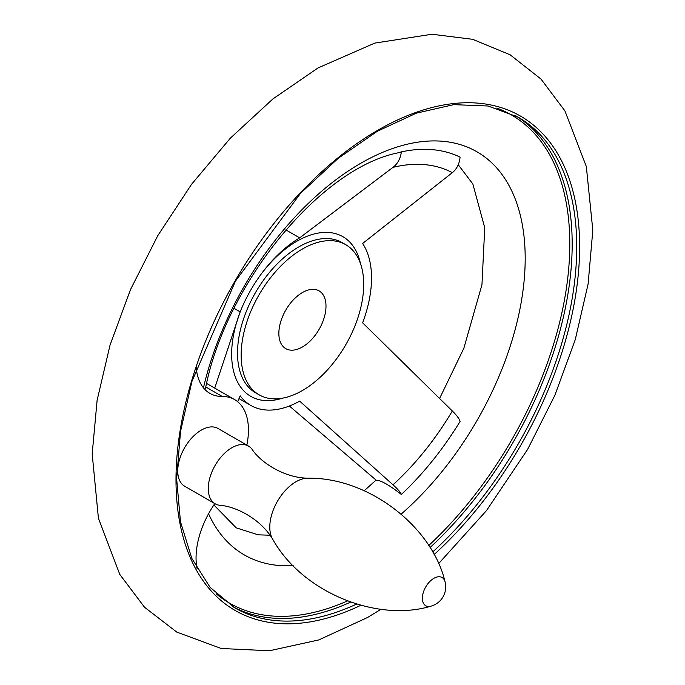 <?xml version="1.0" encoding="UTF-8"?>
<svg xmlns="http://www.w3.org/2000/svg" width="685" height="685" viewBox="0 0 685 685"><rect width="100%" height="100%" fill="white"/><g stroke="black" fill="none" stroke-linecap="round" stroke-linejoin="round"><path stroke-width="1.03" d="M196.261 367.759A66.668 38.488 120 0 0 209.867 393.353A66.668 38.488 120 0 0 222.248 396.469L205.808 386.974M246.84 445.13A66.668 38.488 120 0 0 234.638 399.595L214.713 388.121L240.17 311.88A99.993 57.737 120 0 1 241.428 308.815A99.993 57.737 120 0 1 262.449 272.399A99.993 57.737 120 0 1 299.67 237.858L392.993 167.354C397.702 163.741 400.485 158.577 401.35 151.882L398.533 152.738C320.041 167.996 225.605 284.412 205.5 388.344L204.601 389.157M401.35 151.882A219.859 126.939 -60 0 1 460.08 157.13C459.429 163.835 456.844 169.015 452.323 172.654L362.622 243.475A99.993 57.737 120 0 1 362.622 322.815L452.323 411C456.844 415.461 459.429 418.929 460.08 421.412A219.859 126.939 -60 0 1 401.35 494.484C400.485 492.267 397.702 489.039 392.993 484.8L299.67 401.127A99.993 57.737 120 0 1 250.821 405.426A99.993 57.737 120 0 1 240.17 395.81L237.686 401.71M289.37 406.008L376.279 480.253C380.954 480.313 389.311 485.057 401.35 494.484M299.67 237.858L285.885 229.903M302.419 346.97A33.334 19.248 -60 0 1 285.756 348.622A33.334 19.248 -60 0 1 285.756 310.134A33.334 19.248 -60 0 1 319.09 290.885A33.334 19.248 -60 0 1 324.202 317.6A33.334 19.248 -60 0 1 302.419 346.97M302.419 390.518A86.661 50.039 -60 0 1 259.093 394.808A86.661 50.039 -60 0 1 259.093 294.738A86.661 50.039 -60 0 1 345.754 244.699A86.661 50.039 -60 0 1 359.043 314.15A86.661 50.039 -60 0 1 302.419 390.518M272.699 539.241L272.699 539.241A37.007 21.363 120 0 1 295.954 481.752A37.007 21.363 120 0 1 307.933 478.19C284.755 477.967 261.105 463.009 252.003 449.223A33.334 19.248 120 0 0 248.509 446.089A33.334 19.248 120 0 0 231.838 447.742A33.334 19.248 120 0 0 210.064 477.111A33.334 19.248 120 0 0 215.176 503.817A33.334 19.248 120 0 0 219.637 505.282C236.128 506.266 260.908 519.273 272.699 539.241C302.479 592.628 377.161 622.485 430.959 606.174A20.002 20.002 0 0 0 445.044 581.779A16.294 9.41 120 0 0 433.905 578.311A16.294 9.41 120 0 0 422.474 596.489A16.294 9.41 120 0 0 430.951 606.182M248.509 446.089L217.976 428.459A33.334 19.248 120 0 0 201.313 430.111A33.334 19.248 120 0 0 179.538 459.481A33.334 19.248 120 0 0 184.642 486.196L215.176 503.817M214.807 503.612A66.668 38.488 120 0 0 197.143 568.91M234.638 399.595A66.668 38.488 120 0 0 222.248 396.469M214.713 388.121L206.613 383.446M240.17 311.88L234.09 308.37M261.944 273.075A92.158 53.207 -60 0 1 295.749 241.891A92.158 53.207 -60 0 1 360.421 263.417M392.993 167.354A202.383 116.852 -60 0 1 452.323 172.654M452.323 411A202.383 116.852 -60 0 1 392.993 484.8M282.631 398.148A92.158 53.207 -60 0 1 241.762 308.036M350.609 602.124A283.325 163.578 -60 0 1 232.489 606.49M515.771 115.816A283.325 163.578 -60 0 1 430.069 547.563M496.796 108.093A281.869 162.739 -60 0 1 566.024 290.714A281.869 162.739 -60 0 1 428.759 545.491M347.423 600.959A281.869 162.739 -60 0 1 216.306 593.912M356.611 604.093A283.325 163.578 -60 0 1 234.741 607.835L210.132 587.405L191.791 558.335L180.463 521.679L176.644 478.824L180.515 431.456L191.946 381.408L235.469 281.098L300.587 193.238L338.21 158.321L377.298 131.289L416.317 113.171L453.727 104.651L488.071 106.004L518.065 117.101A283.325 163.578 -60 0 1 432.697 551.973M360.807 605.3A285.405 164.777 -60 0 1 199.326 357.57A285.405 164.777 -60 0 1 534.231 125.723A285.405 164.777 -60 0 1 434.127 554.55M203.454 387.838A232.72 134.363 -60 0 1 479.954 153.62A232.72 134.363 -60 0 1 401.204 514.092M293.163 565.622A232.72 134.363 -60 0 1 208.557 513.759M259.093 394.808L255.471 392.71A86.661 50.039 -60 0 1 255.462 292.641A86.661 50.039 -60 0 1 342.132 242.61L345.754 244.699M438.606 563.627L486.496 510.573L527.587 449.446L554.841 395.356L575.254 339.649L588.098 284.078L592.816 230.263L586.326 166.523L564.894 110.833L540.97 79.049L510.102 54.774L472.659 39.31L431.927 34.25L374.746 43.095L317.977 67.978L272.878 98.957L230.34 138.182L191.552 184.308L157.73 235.751L130.518 289.55L110.071 344.983L97.107 400.323L92.184 453.949L98.417 518.228L119.772 574.398L144.569 607.295L176.79 632.101L221.238 648.498L269.496 650.75L318.765 639.936L367.485 617.519L380.963 609.299M307.942 478.19C369.069 477.291 432.261 527.039 445.044 581.779M213.891 504.965L236.188 527.835L258.176 534.822L270.07 535.225M364.197 490.785L376.091 480.091M439.556 398.559L463.848 348.271L481.957 284.729L484.74 227.78L472.881 184.059L458.256 164.751M238.979 398.593L250.821 405.426"/></g></svg>
